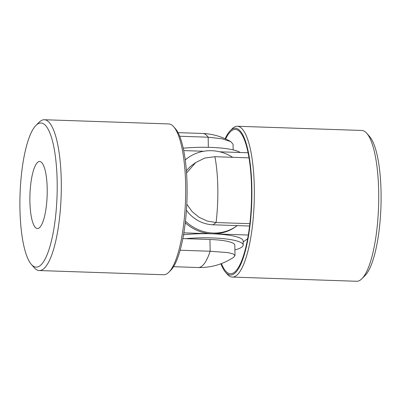 <?xml version="1.0" encoding="UTF-8"?>
<svg xmlns="http://www.w3.org/2000/svg" width="401" height="401" viewBox="0 0 401 401"><rect width="100%" height="100%" fill="white"/><g stroke="black" fill="none" stroke-linecap="round" stroke-linejoin="round"><path stroke-width="0.6" d="M220.911 263.783A73.438 18.852 -88.1 0 0 225.492 272.184L227.237 274.184A75.448 19.368 -88.1 0 0 232.284 277.066L356.664 281.266A75.448 19.368 -88.1 0 0 361.897 278.73L365.02 275.602A72.095 18.511 -88.1 0 0 380.95 206.595A72.095 18.511 -88.1 0 0 369.712 136.671L366.81 133.338A75.448 19.368 -88.1 0 0 361.762 130.455L237.382 126.255A75.448 19.368 -88.1 0 0 233.542 127.588A75.448 19.368 -88.1 0 0 232.149 128.791L230.274 130.666A73.438 18.852 -88.1 0 0 225.136 138.736M361.897 278.73A75.448 19.368 -88.1 0 0 378.569 206.515A75.448 19.368 -88.1 0 0 366.81 133.338M221.432 263.587A72.22 18.541 -88.1 0 0 234.645 272.099A72.22 18.541 -88.1 0 0 251.422 202.219A72.22 18.541 -88.1 0 0 239.397 131.368A72.22 18.541 -88.1 0 0 231.653 130.691A72.22 18.541 -88.1 0 0 225.643 138.967M232.284 277.066A75.448 19.368 -88.1 0 0 254.194 202.315A75.448 19.368 -88.1 0 0 237.382 126.255M225.492 272.184A73.438 18.852 -88.1 0 0 251.633 204.861A73.438 18.852 -88.1 0 0 231.633 129.498A73.438 18.852 -88.1 0 0 230.274 130.666M249.853 223.688L216.074 222.545L207.317 221.076L199.122 217.322L192.094 211.548L186.781 204.179M186.545 173.016L195.668 162.585L204.771 158.049L214.921 156.706L249.026 157.859M249.577 226.024L212.981 224.791A33.534 31.779 -125.9 0 1 186.43 210.179M186.395 170.911A33.534 31.779 -125.9 0 1 192.721 164.721L195.668 162.585M237.272 225.608A41.915 39.724 -125.9 0 1 237.011 225.803L235.928 226.585A41.915 39.724 -125.9 0 1 212.044 233.803L248.274 235.026M183.528 234.755A41.915 7.935 -1 0 1 212.044 233.803A41.915 7.935 -1 0 1 243.126 240.921L243.201 245.036A41.915 7.935 -1 0 1 234.901 249.943M183.843 232.851L212.044 233.803A41.915 39.724 -125.9 0 1 185.257 222.771M185.658 238.67A41.915 7.935 -1 0 1 243.201 245.036M185.247 159.844A41.915 39.724 -125.9 0 1 186.721 158.716L187.803 157.934A41.915 39.724 -125.9 0 1 232.65 157.302M237.011 225.803A41.915 39.724 -125.9 0 1 213.126 233.021A41.915 39.724 -125.9 0 1 185.442 221.146M185.262 159.949A41.915 39.724 -125.9 0 1 187.803 157.934M183.738 150.591L203.653 151.267M219.753 151.809L248.094 152.766M247.628 238.725L243.146 241.973M183.242 148.215A41.915 7.935 -1 0 1 240.194 152.5M57.168 181.528A72.095 18.511 91.9 0 1 31.288 264.329A72.095 18.511 91.9 0 1 20.05 194.405A72.095 18.511 91.9 0 1 35.98 125.398A72.095 18.511 91.9 0 1 57.168 181.528M35.98 125.398L39.103 122.27A75.448 19.368 91.9 0 1 44.336 119.734A75.448 19.368 91.9 0 1 61.268 181.011A75.448 19.368 91.9 0 1 39.238 270.545A75.448 19.368 91.9 0 1 34.19 267.662L31.288 264.329M180.114 250.229L210.154 251.242A67.067 17.218 91.9 0 1 198.269 267.527C211.106 267.768 222.891 264.359 233.628 257.312L235.001 255.567L234.816 245.181A33.534 6.346 179 0 0 209.949 239.487L182.826 238.575M47.208 188.751A33.534 8.606 91.9 0 1 37.418 228.54A33.534 8.606 91.9 0 1 29.945 194.736A33.534 8.606 91.9 0 1 39.679 161.513A33.534 8.606 91.9 0 1 47.208 188.751M44.336 119.734L168.716 123.934A75.448 19.368 91.9 0 1 173.763 126.816A75.448 19.368 91.9 0 1 185.648 185.212A75.448 19.368 91.9 0 1 168.851 272.209A75.448 19.368 91.9 0 1 163.618 274.745L39.238 270.545M173.763 126.816L175.508 128.816A73.438 18.852 91.9 0 1 187.072 185.658A73.438 18.852 91.9 0 1 170.726 270.334L168.851 272.209M233.156 149.889L233.056 144.26L230.781 141.628L221.908 138.731L208.164 137.202L208.34 147.322M184.074 148.134L183.217 148.104M179.708 136.24L208.164 137.202A67.067 17.218 91.9 0 0 202.801 133.473C212.781 133.924 222.109 136.641 230.781 141.628M235.001 255.567L233.202 253.908L228.054 252.62L210.154 251.242L209.949 239.487M212.981 224.791L216.074 222.545A67.067 17.218 -88.1 0 0 214.921 156.706M198.269 267.527A67.067 17.218 91.9 0 1 198.234 267.527L173.523 266.69M178.049 132.636L202.766 133.473A67.067 17.218 91.9 0 1 202.801 133.473"/></g></svg>
